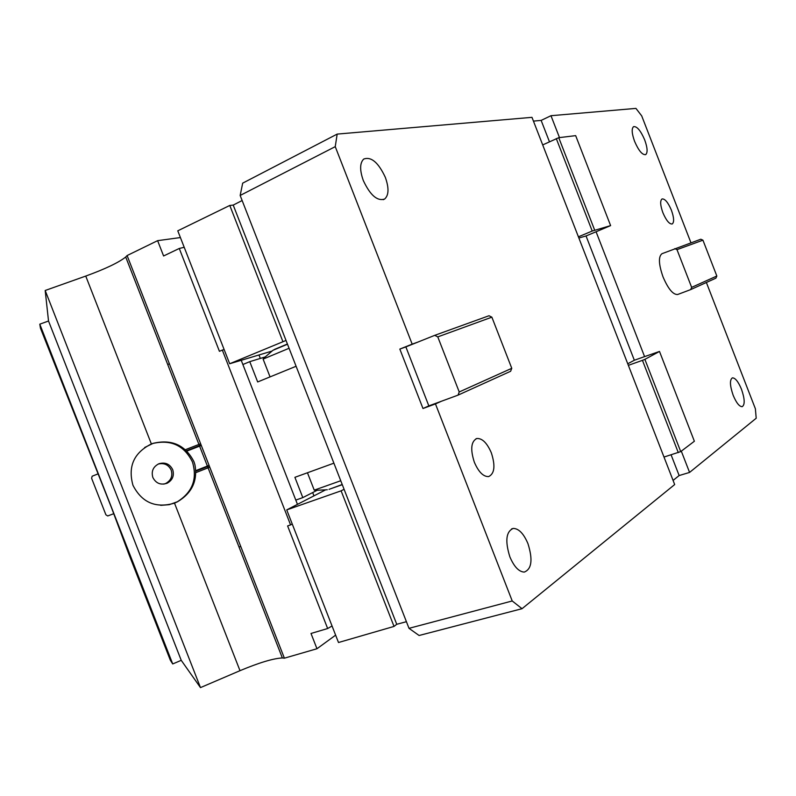 <?xml version="1.0" encoding="UTF-8"?>
<svg xmlns="http://www.w3.org/2000/svg" width="796" height="796" viewBox="0 0 796 796"><rect width="100%" height="100%" fill="white"/><g stroke="black" fill="none" stroke-linecap="round" stroke-linejoin="round"><path stroke-width="1.19" d="M509.639 371.722L510.614 371.284L511.768 368.309L491.868 317.166L489.003 315.743L434.755 335.335L405.861 346.897L428.835 405.88L458.038 395.134L509.639 371.722M441.253 401.313L435.462 403.92L512.226 600.97L522.037 608.701L674.68 484.545L531.977 117.34L337.176 134.096L335.245 146.643L412.179 344.141L418.149 341.981M474.346 462.247C470.227 449.471 471.023 441.561 476.744 438.526C482.157 438.108 487.013 442.865 491.321 452.795C495.5 465.72 494.615 473.64 488.674 476.575C483.371 476.804 478.595 472.028 474.346 462.247M509.848 556.802C504.933 540.972 506.067 531.509 513.251 528.425C518.783 528.524 523.688 533.609 527.967 543.688C532.972 559.678 531.728 569.14 524.256 572.095C518.853 571.777 514.047 566.682 509.848 556.802M363.304 180.543C359.633 170.125 359.772 162.971 363.712 159.071C371.155 156.354 378.369 162.454 385.334 177.359C389.085 187.975 388.866 195.199 384.667 199.02C377.354 201.438 370.23 195.279 363.304 180.543M458.038 395.134L459.222 391.96L511.768 368.309M459.222 391.96L437.78 336.887L434.755 335.335M412.179 344.141L399.831 349.086L422.984 408.507L435.462 403.92M512.226 600.97L409.005 628.333L240.163 195.458L335.245 146.643M240.163 195.458L242.68 183.15L337.176 134.096M549.449 141.768L541.141 120.405L550.981 115.709L559.488 137.599M690.958 242.78L641.705 115.878L635.944 108.395L550.981 115.709M242.143 200.532L233.218 205.089L229.785 205.448L177.777 230.82L229.676 363.752L286.023 340.449L396.746 624.293L406.418 621.696M541.141 120.405L533.439 121.111M706.37 282.48L755.384 408.776L756.2 418.238L689.575 472.426L679.147 475.55L673.078 480.426M522.037 608.701L419.104 635.497L409.005 628.333M325.345 489.988L286.729 509.898L338.499 642.511L394.02 626.422L396.746 624.293M428.835 405.88L422.984 408.507M399.831 349.086L405.861 346.897M437.78 336.887L491.868 317.166M233.218 205.089L286.023 340.449M229.785 205.448L282.819 341.385M229.676 363.752L271.794 351.135M627.745 363.772L634.342 360.25L586.045 235.954L596.075 231.765L644.581 356.618L659.496 351.444L644.879 359.364L680.719 451.601L663.993 457.053M681.306 451.153L689.575 472.426M716.838 276.023L691.644 287.366L690.669 289.605L715.903 278.162L716.838 276.023L702.938 240.183L700.798 239.228L661.983 253.695C658.292 256.571 658.63 264.292 663.018 276.869C668.192 288.958 673.088 294.828 677.695 294.49L677.585 294.53M733.156 395.274C729.842 385.592 729.584 379.782 732.4 377.861C735.275 377.851 738.3 381.652 741.484 389.254C744.817 398.945 745.056 404.756 742.19 406.676C739.345 406.647 736.33 402.846 733.156 395.274M634.591 141.36C631.785 133.509 631.447 128.604 633.566 126.654C636.949 126.156 640.661 130.574 644.69 139.897C647.516 147.767 647.835 152.673 645.675 154.623C642.322 155.081 638.631 150.663 634.591 141.36M662.879 212.671C660.262 205.259 659.983 200.682 662.043 198.95C664.929 198.632 668.053 202.393 671.416 210.234C674.043 217.656 674.312 222.243 672.212 223.975C669.346 224.263 666.242 220.492 662.879 212.671M578.871 238.014L586.045 235.954M679.147 475.55L671.098 454.854M394.02 626.422L341.116 490.834L344.081 489.271M286.729 509.898L341.116 490.834M690.669 289.605L677.893 294.411M634.342 360.25L644.581 356.618M691.644 287.366L676.998 249.645L674.769 248.631M702.938 240.183L676.998 249.645M628.352 365.334L642.452 360.349L678.301 452.625M644.879 359.364L642.452 360.349M680.719 451.601L694.371 441.243L659.496 351.444M596.075 231.765L610.612 225.606L575.667 135.638L558.752 137.688L542.693 144.922M578.403 236.81L592.214 231.039L556.285 138.584M592.214 231.039L610.612 225.606M594.662 230.114L558.752 137.688M296.092 366.269L257.675 381.951L249.755 361.653L242.88 364.528L295.794 500.087L302.808 497.609L317.246 490.236L314.241 490.147L340.748 480.744M333.892 463.173L294.898 477.321L302.808 497.609M249.755 361.653L265.237 356.936L263.108 359.105L270.053 376.896M335.623 635.148L316.967 648.74L311.007 633.467L327.654 628.532L287.605 525.937L290.58 524.912L222.323 350.071L224.134 349.563M290.58 524.912L292.241 524.017M295.794 500.087L297.465 504.365M241.228 360.29L242.88 364.528M307.455 472.764L314.241 490.147M260.332 358.429L258.979 354.976M287.495 344.22L272.909 350.33L265.237 356.936M272.909 350.33L275.466 349.026M329.634 489.142L342.21 484.495M317.246 490.236L327.305 489.759M313.962 495.868L312.679 492.575M180.413 237.556L157.618 240.661L163.598 255.984L179.269 248.461L219.427 351.315L222.323 350.071M157.618 240.661L127.101 255.546L125.718 257.018C118.674 262.571 105.351 268.929 85.749 276.073L45.183 290.49L48.526 321.017L39.8 324.171L40.437 328.131L111.51 507.749L128.862 554.175L170.354 660.252L172.712 663.944L39.8 324.171M316.967 648.74L284.391 658.183L127.101 255.546M289.077 348.27L263.108 359.105M184.214 247.287L179.269 248.461M327.654 628.532L332.051 625.984M172.712 663.944L181.239 660.332L200.483 687.605L239.994 670.68C259.207 662.65 273.327 658.401 282.351 657.954L284.391 658.183M239.994 670.68L174.503 503.142L177.548 501.749C192.035 493.042 197.816 480.685 194.901 464.655L193.886 461.541C185.279 445.004 171.667 438.944 153.051 443.352L151.369 443.949L85.749 276.073M174.503 503.142C155.708 508.545 141.867 502.594 132.962 485.291C127.758 466.526 133.897 452.745 151.369 443.949M200.483 687.605L45.183 290.49M181.239 660.332L48.526 321.017M160.702 505.361L169.289 504.674L177.379 501.749C192.493 492.177 197.507 478.923 192.453 461.978C184.254 445.501 171.07 439.322 152.922 443.442L144.653 447.501M152.852 477.481C155.966 483.431 160.732 485.341 167.15 483.222C172.573 480.147 174.433 475.64 172.722 469.7C169.797 463.988 165.22 461.988 158.971 463.73C153.16 466.665 151.121 471.252 152.852 477.481M200.632 443.76L185.388 449.69M209.766 467.152L195.876 472.625M163.777 484.127L165.717 483.47C171.06 480.436 172.891 475.998 171.21 470.147C168.503 464.725 164.165 462.695 158.205 464.058M98.127 473.839L92.157 476.217L91.61 478.277L105.898 514.803L107.699 515.957L113.738 513.709M169.409 363.842L167.707 364.478M240.72 546.394L239.039 547.081M186.523 450.715L201.119 445.024M209.268 465.869L195.856 471.142M476.744 438.526L475.988 438.785M513.251 528.425L511.549 528.932M384.667 199.02L383.244 199.696M274.69 349.335L287.406 344.011M342.28 484.674L329.046 489.341M282.351 657.954L125.718 257.018M165.717 483.47L167.15 483.222M186.901 451.083L201.298 445.471M209.079 465.401L195.836 470.615"/></g></svg>
